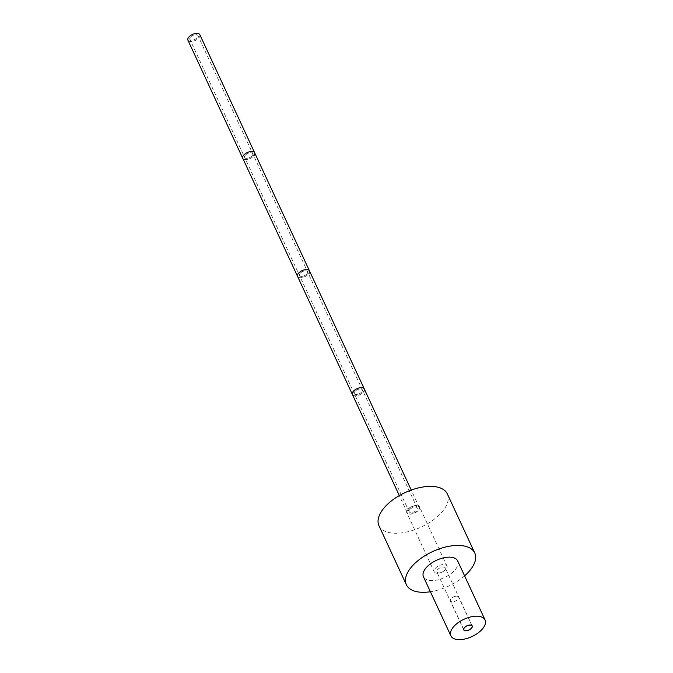 <?xml version="1.0" encoding="UTF-8"?>
<svg xmlns="http://www.w3.org/2000/svg" width="673" height="673" viewBox="0 0 673 673"><rect width="100%" height="100%" fill="white"/><g stroke="black" fill="none" stroke-linecap="round" stroke-linejoin="round"><path stroke-width="0.5" stroke-dasharray="3.37 2.52" d="M447.352 493.94A37.696 19.021 155.1 0 1 444.188 509.2A37.696 19.021 -24.9 0 1 408.646 531.544A37.696 19.021 -24.9 0 1 378.958 525.689M418.926 509.705A7.016 3.542 155.1 0 0 419.515 506.862A7.016 3.542 155.1 0 0 413.996 505.776A7.016 3.542 155.1 0 0 407.384 509.932A7.016 3.542 -24.9 0 0 406.795 512.767A7.016 3.542 -24.9 0 0 412.313 513.861A7.016 3.542 -24.9 0 0 418.926 509.705M464.597 575.869A37.696 19.021 -24.9 0 1 430.4 591.744M457.665 560.929A18.852 9.506 155.1 0 1 456.084 568.559A18.852 9.506 -24.9 0 1 438.308 579.731A18.852 9.506 -24.9 0 1 423.468 576.803M444.92 569.888A4.677 2.356 -24.9 0 1 443.027 571.587A4.677 2.356 -24.9 0 1 441.051 572.504A4.677 2.356 -24.9 0 1 436.836 571.932A4.677 2.356 -24.9 0 1 437.223 570.039A4.677 2.356 155.1 0 1 441.631 567.272A4.677 2.356 155.1 0 1 445.316 567.995A4.677 2.356 155.1 0 1 444.92 569.888M443.027 571.587L443.49 571.301A7.016 3.542 -24.9 0 0 446.334 568.752A7.016 3.542 155.1 0 0 446.922 565.909A7.016 3.542 155.1 0 0 441.404 564.824A7.016 3.542 155.1 0 0 434.792 568.979A7.016 3.542 -24.9 0 0 434.203 571.814L406.795 512.767M443.49 571.301A7.016 3.542 -24.9 0 1 440.529 572.673A7.016 3.542 -24.9 0 1 434.203 571.814M407.754 509.924A6.562 3.306 -24.9 0 1 413.937 506.037A6.562 3.306 -24.9 0 1 419.102 507.055A6.562 3.306 -24.9 0 1 418.556 509.705A6.562 3.306 -24.9 0 1 412.372 513.6A6.562 3.306 -24.9 0 1 407.207 512.582A6.562 3.306 -24.9 0 1 407.754 509.924M409.495 509.89A4.45 2.246 155.1 0 0 409.117 511.69A4.45 2.246 155.1 0 0 412.625 512.38A4.45 2.246 155.1 0 0 416.814 509.747A4.45 2.246 155.1 0 0 417.193 507.947A4.45 2.246 155.1 0 0 413.685 507.257A4.45 2.246 155.1 0 0 409.495 509.89M364.286 388.96A6.562 3.306 -24.9 0 1 363.731 391.61A6.562 3.306 -24.9 0 1 357.548 395.497A6.562 3.306 -24.9 0 1 352.383 394.479A6.562 3.306 -24.9 0 0 357.548 395.497A6.562 3.306 -24.9 0 0 363.731 391.61M354.671 391.795A4.45 2.246 155.1 0 0 354.301 393.596A4.45 2.246 155.1 0 0 357.8 394.285A4.45 2.246 155.1 0 0 361.998 391.644A4.45 2.246 155.1 0 0 362.368 389.844A4.45 2.246 155.1 0 0 358.869 389.154A4.45 2.246 155.1 0 0 354.671 391.795A4.45 2.246 155.1 0 0 354.301 393.596A4.45 2.246 155.1 0 0 357.8 394.285A4.45 2.246 155.1 0 0 361.998 391.644A4.45 2.246 155.1 0 0 362.368 389.844A4.45 2.246 155.1 0 0 358.869 389.154A4.45 2.246 155.1 0 0 354.671 391.795M309.471 270.866A6.562 3.306 -24.9 0 1 308.915 273.516A6.562 3.306 -24.9 0 1 302.732 277.402A6.562 3.306 -24.9 0 1 297.567 276.384A6.562 3.306 -24.9 0 0 302.732 277.402A6.562 3.306 -24.9 0 0 308.915 273.516M299.855 273.701A4.45 2.246 155.1 0 0 299.485 275.493A4.45 2.246 155.1 0 0 302.985 276.191A4.45 2.246 155.1 0 0 307.182 273.549A4.45 2.246 155.1 0 0 307.553 271.749A4.45 2.246 155.1 0 0 304.045 271.059A4.45 2.246 155.1 0 0 299.855 273.701A4.45 2.246 155.1 0 0 299.485 275.493A4.45 2.246 155.1 0 0 302.985 276.191A4.45 2.246 155.1 0 0 307.182 273.549A4.45 2.246 155.1 0 0 307.553 271.749A4.45 2.246 155.1 0 0 304.045 271.059A4.45 2.246 155.1 0 0 299.855 273.701M254.646 152.763A6.562 3.306 -24.9 0 1 254.1 155.421A6.562 3.306 -24.9 0 1 247.916 159.308A6.562 3.306 -24.9 0 1 242.751 158.29A6.562 3.306 -24.9 0 0 247.916 159.308A6.562 3.306 -24.9 0 0 254.1 155.421M245.039 155.598A4.45 2.246 155.1 0 0 244.661 157.398A4.45 2.246 155.1 0 0 248.169 158.088A4.45 2.246 155.1 0 0 252.358 155.455A4.45 2.246 155.1 0 0 252.737 153.654A4.45 2.246 155.1 0 0 249.229 152.964A4.45 2.246 155.1 0 0 245.039 155.598A4.45 2.246 155.1 0 0 244.661 157.398A4.45 2.246 155.1 0 0 248.169 158.088A4.45 2.246 155.1 0 0 252.358 155.455A4.45 2.246 155.1 0 0 252.737 153.654A4.45 2.246 155.1 0 0 249.229 152.964A4.45 2.246 155.1 0 0 245.039 155.598M199.831 34.668A6.562 3.306 -24.9 0 1 199.275 37.326A6.562 3.306 -24.9 0 1 193.092 41.213A6.562 3.306 -24.9 0 1 187.927 40.195M190.215 37.503A4.45 2.246 155.1 0 0 189.845 39.303A4.45 2.246 155.1 0 0 193.344 39.993A4.45 2.246 155.1 0 0 197.542 37.36A4.45 2.246 155.1 0 0 197.912 35.56A4.45 2.246 155.1 0 0 194.413 34.87A4.45 2.246 155.1 0 0 190.215 37.503M456.513 596.169A4.526 2.28 -24.9 0 1 458.65 597.077A4.526 2.28 -24.9 0 1 457.118 600.072A4.526 2.28 -24.9 0 1 452.567 601.788A4.526 2.28 -24.9 0 1 450.439 600.888A4.526 2.28 -24.9 0 1 451.97 597.885A4.526 2.28 -24.9 0 1 456.513 596.169M463.731 629.878L436.836 571.932M472.21 625.949L445.316 567.995M441.051 572.504L440.529 572.673M446.922 565.909L419.515 506.862M419.102 507.055L411.22 490.062M407.207 512.582L399.316 495.589M409.117 511.69L189.845 39.303M417.193 507.947L197.912 35.56M471.823 625.469L458.65 597.077M463.621 629.28L450.439 600.888"/><path stroke-width="1.01" d="M378.958 525.689A37.696 19.021 -24.9 0 1 382.121 510.437A37.696 19.021 155.1 0 1 417.655 488.093A37.696 19.021 155.1 0 1 447.352 493.94L474.759 552.996A37.696 19.021 155.1 0 0 445.072 547.141A37.696 19.021 155.1 0 0 409.529 569.484A37.696 19.021 -24.9 0 0 406.366 584.736L378.958 525.689M474.759 552.996A37.696 19.021 155.1 0 1 471.596 568.248A37.696 19.021 -24.9 0 1 464.597 575.869M430.4 591.744A37.696 19.021 -24.9 0 1 406.366 584.736M450.876 635.85L423.468 576.803A18.852 9.506 -24.9 0 1 425.05 569.173A18.852 9.506 155.1 0 1 442.817 558.001A18.852 9.506 155.1 0 1 457.665 560.929L485.073 619.976A18.852 9.506 -24.9 0 1 483.492 627.606A18.852 9.506 -24.9 0 1 465.724 638.778A18.852 9.506 -24.9 0 1 450.876 635.85A18.852 9.506 -24.9 0 1 452.458 628.22A18.852 9.506 -24.9 0 1 470.225 617.048A18.852 9.506 -24.9 0 1 485.073 619.976M471.823 627.833A4.677 2.356 -24.9 0 1 467.415 630.609A4.677 2.356 -24.9 0 1 463.731 629.878A4.677 2.356 -24.9 0 1 464.126 627.993A4.677 2.356 -24.9 0 1 468.534 625.217A4.677 2.356 -24.9 0 1 472.21 625.949A4.677 2.356 -24.9 0 1 471.823 627.833M399.316 495.589L352.383 394.479A6.562 3.306 -24.9 0 1 352.938 391.829A6.562 3.306 -24.9 0 1 359.121 387.942A6.562 3.306 -24.9 0 1 364.286 388.96A6.562 3.306 -24.9 0 1 363.731 391.61M309.471 270.866A6.562 3.306 -24.9 0 0 304.297 269.839A6.562 3.306 -24.9 0 0 298.114 273.734A6.562 3.306 -24.9 0 1 304.297 269.839A6.562 3.306 -24.9 0 1 309.471 270.866L254.646 152.763A6.562 3.306 -24.9 0 0 249.481 151.745A6.562 3.306 -24.9 0 0 243.298 155.631A6.562 3.306 -24.9 0 1 249.481 151.745A6.562 3.306 -24.9 0 1 254.646 152.763L199.831 34.668A6.562 3.306 -24.9 0 0 194.665 33.65A6.562 3.306 -24.9 0 0 188.482 37.537A6.562 3.306 -24.9 0 0 187.927 40.195L242.751 158.29A6.562 3.306 -24.9 0 1 243.298 155.631A6.562 3.306 -24.9 0 0 242.751 158.29L297.567 276.384A6.562 3.306 -24.9 0 1 298.114 273.734A6.562 3.306 -24.9 0 0 297.567 276.384L352.383 394.479A6.562 3.306 -24.9 0 1 352.938 391.829A6.562 3.306 -24.9 0 1 359.121 387.942A6.562 3.306 -24.9 0 1 364.286 388.96L309.471 270.866A6.562 3.306 -24.9 0 1 308.915 273.516M254.646 152.763A6.562 3.306 -24.9 0 1 254.1 155.421M469.947 625.099A4.526 2.28 -24.9 0 1 472.076 626.008A4.526 2.28 -24.9 0 1 470.545 629.011A4.526 2.28 -24.9 0 1 466.002 630.727A4.526 2.28 -24.9 0 1 463.865 629.819A4.526 2.28 -24.9 0 1 465.396 626.815A4.526 2.28 -24.9 0 1 469.947 625.099M411.22 490.062L364.286 388.96M472.076 626.008L471.823 625.469M463.865 629.819L463.621 629.28"/></g></svg>
